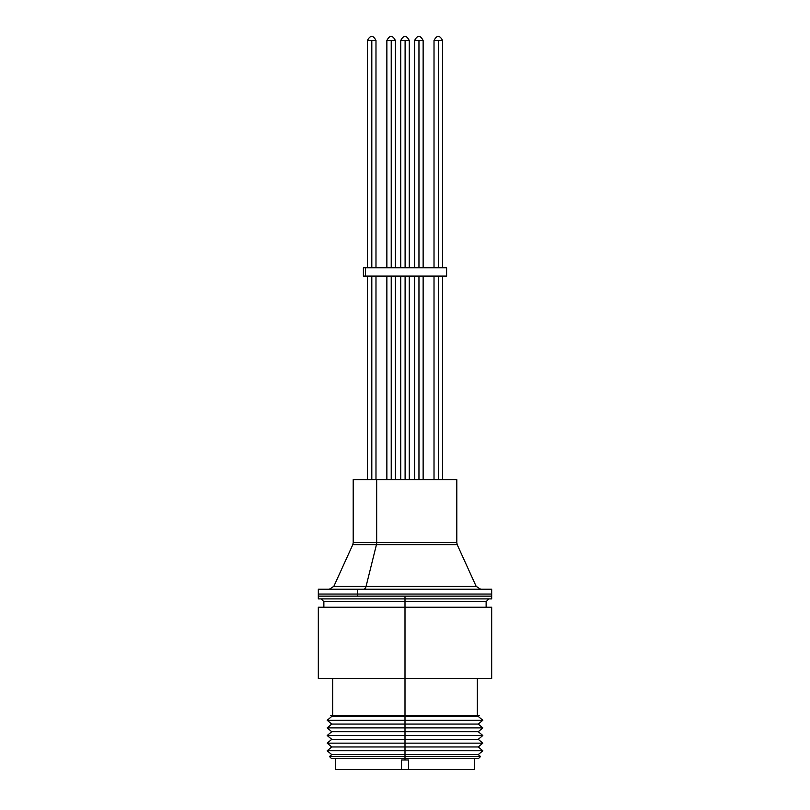 <?xml version="1.0" encoding="UTF-8"?>
<svg xmlns="http://www.w3.org/2000/svg" width="810" height="810" viewBox="0 0 810 810"><rect width="100%" height="100%" fill="white"/><g stroke="black" fill="none" stroke-linecap="round" stroke-linejoin="round"><path stroke-width="1.21" d="M318.32 589.204L491.68 589.204L357.585 589.204L357.585 594.054L491.68 594.054L318.32 594.054L357.585 594.054L357.585 596.14L357.585 594.054L318.32 594.054L357.585 594.054L357.585 589.204L318.32 589.204L318.32 596.14L491.68 596.14L318.32 596.14L491.68 596.14L405 596.14L405 598.904L405 596.14L318.32 596.14L318.32 598.904L491.68 598.904L318.32 598.904M371.81 40.5L371.81 267.766L371.81 40.5L367.446 40.5C370.291 35.002 373.137 35.002 375.982 40.5L371.618 40.5L371.81 267.766L371.81 40.5L367.446 40.5C370.291 35.002 373.137 35.002 375.982 40.5L371.81 40.5M371.81 276.089L371.81 479.631L371.81 276.089M438.382 40.5L438.382 267.766L438.382 40.5L434.018 40.5C436.863 35.002 439.708 35.002 442.554 40.5L438.382 40.5M438.382 276.089L438.382 479.631L438.382 276.089M405.101 40.5L405.101 267.766L405.101 40.5L400.737 40.5C403.582 35.002 406.417 35.002 409.263 40.5L405.101 40.5M405.101 276.089L405.101 479.631L405.101 276.089M418.962 40.5L418.962 267.766L418.962 40.5L414.609 40.5C417.444 35.002 420.289 35.002 423.134 40.5L418.962 40.5M418.962 276.089L418.962 479.631L418.962 276.089M391.23 40.5L391.23 267.766L391.23 40.5L386.866 40.5C389.711 35.002 392.556 35.002 395.391 40.5L391.23 40.5M391.23 276.089L391.23 479.631L391.23 276.089M363.528 276.089L365.411 276.089L365.411 267.766L363.396 267.766L363.396 276.089L446.472 276.089M363.528 267.766L446.472 267.766M365.411 276.089L446.604 276.089L446.604 267.766L365.411 267.766L365.411 276.089M433.573 544.725L376.427 544.725A4.85 2.653 90 0 0 376.67 542.71L376.67 479.631L456.8 479.631L353.2 479.631L353.2 542.71L376.67 542.71L376.67 479.631L353.2 479.631M443.921 586.359L366.079 586.359L476.169 586.359L457.235 544.725L376.427 544.725L366.079 586.359A4.85 2.653 -90 0 1 363.66 589.204A4.85 2.653 90 0 0 366.079 586.359L333.831 586.359L366.079 586.359L376.427 544.725L352.765 544.725L353.2 542.71L433.33 542.71M457.235 544.725L456.8 542.71L376.67 542.71A4.85 2.653 -90 0 1 376.427 544.725L352.765 544.725L333.831 586.359L329.417 589.204M330.51 715.412L405 715.412L330.51 715.412L331.756 716.455L405 716.455L331.756 716.455L327.179 720.262L331.756 724.079L327.179 727.896L331.756 731.703L327.179 735.52L331.756 739.338L327.179 743.145L331.756 746.962L327.179 750.779L331.756 754.586L329.457 756.51L331.341 758.403L405 758.403L405 756.51L329.457 756.51L405 756.51L405 754.586L331.756 754.586L405 754.586L405 750.779L327.179 750.779L405 750.779L405 746.962L331.756 746.962L405 746.962L405 743.145L327.179 743.145L405 743.145L405 739.338L331.756 739.338L405 739.338L405 735.52L327.179 735.52L405 735.52L405 731.703L331.756 731.703L405 731.703L405 727.896L327.179 727.896L405 727.896L405 724.079L331.756 724.079L405 724.079L405 720.262L327.179 720.262L405 720.262L405 601.678L486.132 601.678L405 601.678L405 598.904L405 601.678L323.868 601.678L323.868 607.227M491.68 678.517L318.32 678.517L491.68 678.517L491.68 607.227L318.32 607.227L405 607.227L405 715.412L479.49 715.412L405 715.412L405 716.455L478.244 716.455L405 716.455L405 759.982L405 758.403L478.659 758.403L331.341 758.403M401.537 759.982L408.463 759.982L408.463 769.5L408.463 759.982L401.537 759.982L401.537 769.5L401.537 759.982M335.654 758.403L335.654 769.5L401.537 769.5L335.674 769.5M474.326 769.5L408.463 769.5L474.346 769.5L474.346 758.403M479.49 715.412L478.244 716.455L482.821 720.262L405 720.262L482.821 720.262L478.244 724.079L405 724.079L478.244 724.079L482.821 727.896L405 727.896L482.821 727.896L478.244 731.703L405 731.703L478.244 731.703L482.821 735.52L405 735.52L482.821 735.52L478.244 739.338L405 739.338L478.244 739.338L482.821 743.145L405 743.145L482.821 743.145L478.244 746.962L405 746.962L478.244 746.962L482.821 750.779L405 750.779L482.821 750.779L478.244 754.586L405 754.586L478.244 754.586L480.543 756.51L405 756.51L480.543 756.51L478.659 758.403M488.906 598.904L486.132 601.678L405 601.678L405 607.227L491.68 607.227M405 601.678L323.868 601.678L405 601.678M401.537 769.5L408.463 769.5L401.537 769.5M491.68 589.204L491.68 598.904M375.982 479.631L375.982 276.089L375.982 479.631M375.982 267.766L375.982 40.5L375.982 267.766M367.446 479.631L367.446 276.089L367.446 479.631M367.446 40.5L367.446 267.766L367.446 40.5C370.291 35.002 373.137 35.002 375.982 40.5M442.554 479.631L442.554 276.089M442.554 267.766L442.554 40.5C439.708 35.002 436.863 35.002 434.018 40.5L434.018 267.766M434.018 479.631L434.018 276.089M409.263 479.631L409.263 276.089L409.263 479.631M409.263 267.766L409.263 40.5L409.263 267.766M400.737 479.631L400.737 276.089M400.737 267.766L400.737 40.5C403.582 35.002 406.417 35.002 409.263 40.5M423.134 479.631L423.134 276.089M423.134 267.766L423.134 40.5C420.289 35.002 417.444 35.002 414.609 40.5L414.609 267.766M414.609 479.631L414.609 276.089M395.391 479.631L395.391 276.089L395.391 479.631M395.391 267.766L395.391 40.5L395.391 267.766M386.866 479.631L386.866 276.089M386.866 267.766L386.866 40.5C389.711 35.002 392.556 35.002 395.391 40.5M476.169 586.359L480.583 589.204M456.8 479.631L456.8 542.71M332.677 715.412L332.677 678.517M318.32 678.517L318.32 607.227M477.323 715.412L477.323 678.517M486.132 601.678L486.132 607.227M323.868 601.678L321.094 598.904"/></g></svg>
